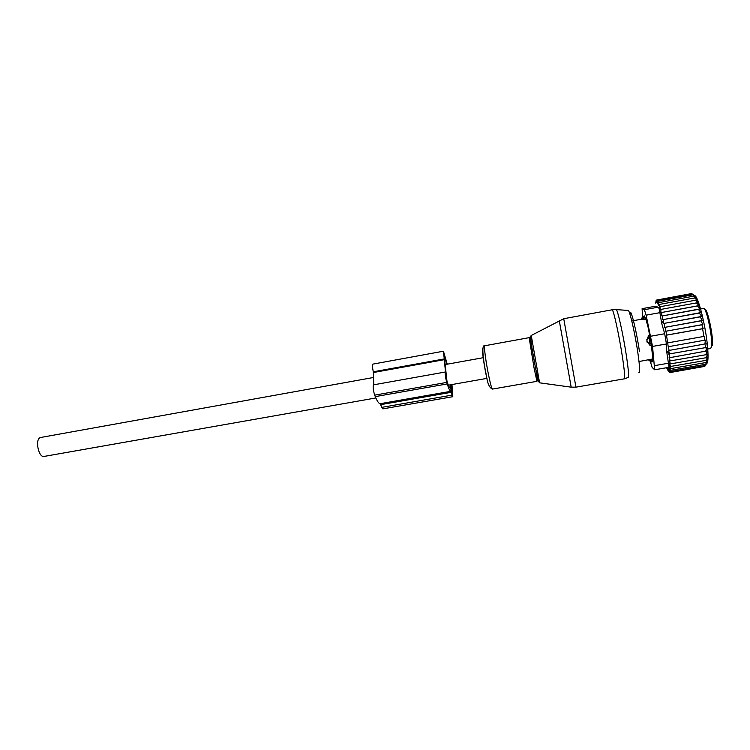 <?xml version="1.0" encoding="UTF-8"?>
<svg xmlns="http://www.w3.org/2000/svg" width="750" height="750" viewBox="0 0 750 750"><rect width="100%" height="100%" fill="white"/><g stroke="black" fill="none" stroke-linecap="round" stroke-linejoin="round"><path stroke-width="1.12" d="M375.853 397.959L44.316 456.384C38.634 458.363 34.622 439.05 40.406 437.559L40.941 437.438M646.734 339.816L649.087 337.969L648.478 335.569L646.781 341.119L650.194 345.647L649.087 337.969L650.203 337.762M649.734 335.344L648.478 335.569M651.459 345.422L650.194 345.647M652.903 358.912L639.009 361.528M646.031 319.416L641.241 319.256L631.781 320.972M641.484 319.2L641.597 318.6M644.419 319.706L643.294 316.266M651.169 361.988L651.15 359.222M669.637 369.919L669.084 370.012L669.956 372.356L704.775 366.384L707.222 362.531L705.553 364.312L707.503 361.097L705.797 362.569L707.681 359.241L705.919 360.375L707.756 356.962L705.938 357.75L707.691 354.094L705.844 354.731L707.381 350.85L669.975 357.638L668.869 354.037L706.866 347.391L705.637 351.422M704.447 366.441L669.562 372.638L668.766 370.509L669.244 370.425L668.362 370.556L669.469 372.375M706.838 363.516C708.066 362.156 708.337 357.122 707.681 348.422C706.144 327.262 697.95 294.816 694.509 295.603M669.891 357.384L669.122 357.516L670.266 360.909L705.844 354.731M670.163 360.609L669.319 360.75L670.472 363.881L705.938 357.75M670.303 363.441L669.469 363.591L670.566 366.469L705.919 360.375M670.266 365.7L669.516 365.822L670.566 368.634L705.797 362.569M670.153 367.538L669.469 367.659L670.462 370.341L705.553 364.312M669.938 368.953L669.319 369.056L670.256 371.588L705.216 365.587M669.609 369.853L667.884 370.153L668.812 371.719M669.909 368.859L667.341 369.3L668.072 370.603M670.116 367.453L666.731 368.034L667.247 369.056L669.816 368.616M670.247 365.644L668.85 365.878M669.769 366.506L668.85 366.666M669.469 363.6L668.541 363.759M669.628 364.022L668.634 364.2M666.487 335.109L666 331.2L701.869 324.778L703.153 328.575L666.487 335.109L668.203 346.622L669.131 350.419L706.172 343.762L705.328 347.869M665.597 331.181L665.231 327.281L701.072 320.831L702.769 324.525L666 331.2M664.659 327.253L664.406 323.344L700.2 316.884L702.328 320.484L665.231 327.281M663.684 323.316L663.544 319.528L699.281 313.05L701.747 316.444L664.406 323.344M662.709 319.5L662.681 315.881L698.334 309.394L701.044 312.544L663.544 319.528M661.744 315.844L661.8 312.469L697.369 305.972L700.209 308.85L662.681 315.881M660.853 312.553L660.947 309.403L696.413 302.906L699.253 305.541L661.8 312.469M655.716 303.169L656.1 300.656L656.062 302.55L656.859 300L656.85 302.4L657.366 300.394L657.366 303.009L657.956 301.275L657.956 304.069L658.612 302.634L658.603 305.578L659.344 304.453L659.316 307.509L660.122 306.722L660.066 309.844L660.947 309.403M655.481 306.225L642.103 308.672L655.481 306.225L658.041 307.209C658.847 307.434 659.466 309.253 659.888 312.666L661.734 323.531L664.706 333.741L666.431 343.969L666.581 350.831L669.591 354.122M654.741 369.769L668.372 367.416C669.009 367.341 669.028 365.944 668.428 363.225L666.581 350.831M669.131 350.419L668.55 350.363L669.403 353.456M668.606 346.659L705.347 340.078L704.925 344.137M668.025 342.834L704.438 336.328L704.447 340.341M703.894 336.488L702.609 328.725L666.731 335.128M696.413 302.906L698.353 302.831L695.466 300.225L660.122 306.722M695.466 300.225L697.472 300.497L694.566 297.966L659.344 304.453M694.566 297.966L696.638 298.575L693.713 296.156L658.612 302.634M693.713 296.156L695.85 297.084L692.916 294.816L657.956 301.275M692.916 294.816L695.119 296.044L692.184 293.953L657.366 300.394M692.137 293.962L691.528 293.588L656.438 300.094M642.103 308.672L642.572 316.875M650.409 361.753L652.125 367.406L654.675 369.778L652.528 346.425L646.125 315.178L644.391 309.713L642.131 308.681M652.116 361.847L652.931 359.325L650.962 341.981L648.159 327.553L645.862 318.956L644.269 315.881M694.462 295.463L692.184 293.953M699.253 305.541L697.369 305.972M700.209 308.85L698.334 309.394M701.044 312.544L699.281 313.05M701.747 316.444L700.2 316.884M702.328 320.484L701.072 320.831M702.769 324.525L701.869 324.778M703.153 328.575L702.609 328.725M451.959 384.544L452.803 396.703L450.675 391.35L380.034 403.716L382.856 408.863L452.747 396.713M449.803 387.769L450.347 387.675L450.094 384.872M451.65 384.6L452.297 393.863L451.059 390.544L450.469 384.806M450.347 387.675L450.328 388.003C449.55 388.087 448.434 385.837 446.981 381.253L444.047 354.553L446.869 364.266M380.034 403.706C378.694 403.434 377.119 401.072 375.291 396.619L374.691 395.147C373.209 390.309 372.806 386.878 373.481 384.853L373.556 384.844M450.675 391.35C449.822 390.975 448.669 388.5 447.216 383.925L375.291 396.619M374.691 395.147L446.737 382.416L447.216 383.925M446.737 382.416C445.472 377.456 444.984 373.997 445.275 372.019L373.819 384.797M373.303 371.794L444.262 358.931L443.438 351.216L372.834 364.125C372.253 365.044 372.413 367.603 373.303 371.794L373.819 384.769M444.262 358.931L445.472 371.953M443.438 351.216L447.253 364.191M531.244 335.475L539.578 382.819L571.191 387.169L559.266 320.625M571.191 387.169L575.934 387.15L563.738 318.722M575.962 387.15L624.309 378.844C625.191 378.562 624.572 371.288 622.434 357C619.181 335.494 613.444 309.356 612.15 309.778L563.766 318.712L531.112 335.55C529.734 337.931 533.166 354.272 535.528 367.884C536.991 376.65 538.341 381.628 539.578 382.819L539.653 382.828M538.481 381.141L535.5 367.866C532.228 350.438 529.134 330.684 530.747 337.622M624.469 378.816L627.994 377.512C629.166 378.244 628.65 371.1 626.447 356.091C623.137 333.938 617.147 307.397 616.041 309.581L612.009 309.797M536.906 381.337L492.497 389.072C491.841 389.062 490.575 384.619 488.709 375.731C485.944 362.456 483.731 345.891 484.669 345.769L529.116 337.659C529.922 337.003 530.7 339.497 531.469 345.159L537.562 379.256L536.944 381.328L534.019 367.725L529.163 337.669M638.934 372.581C640.163 373.172 639.806 366.609 637.875 352.894C634.95 332.681 629.288 308.484 628.031 310.444L616.275 309.6M492.403 389.091C489.45 387.891 487.444 383.381 486.394 375.562C483.197 360.703 481.266 344.334 484.669 345.769L484.772 345.75M486.197 375.225C483.497 362.325 481.556 346.631 482.888 348.759M639.478 351.656C636.272 329.269 629.944 304.772 629.981 314.334M651.159 343.378L647.175 342.366M712.341 345.694C713.916 338.231 707.175 306.6 704.606 309.272M707.728 349.022L710.559 348.534L711.506 346.8C713.081 339.337 706.509 307.425 703.622 308.409L703.416 308.447M645.075 317.222L641.55 319.359M648.469 359.878L651.272 361.144L652.744 360.881M644.391 309.713L658.041 307.209M650.794 336.225L664.706 333.741M646.125 315.178L659.888 312.666M668.428 363.225L654.694 365.606M652.528 346.425L666.431 343.969M451.125 392.344L380.634 404.662M451.997 395.128L381.731 407.372M452.353 392.044L451.575 392.184M451.734 385.387L450.544 385.594M444.797 356.634L444.197 356.737M373.434 372.516L444.394 359.662M444.319 359.184L373.369 372.056M483.347 357.684L445.294 364.547M373.594 377.475L40.603 437.494M487.013 378.366L448.359 385.181M703.8 308.456L700.584 308.962M641.466 319.35C641.006 319.144 641.644 318.094 643.397 316.209M644.503 315.975L643.359 316.181M648.422 359.887L651.234 361.997L652.416 361.791M661.734 323.531L663.572 320.494M670.163 363.066L668.456 363.366M445.275 372.019L373.481 384.853"/></g></svg>
